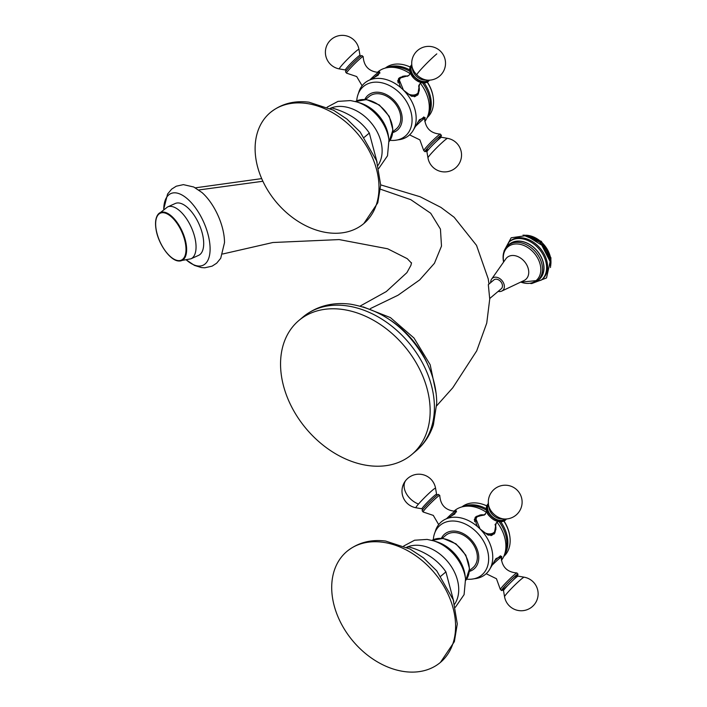<?xml version="1.0" encoding="UTF-8"?>
<svg xmlns="http://www.w3.org/2000/svg" width="707" height="707" viewBox="0 0 707 707"><rect width="100%" height="100%" fill="white"/><g stroke="black" fill="none" stroke-linecap="round" stroke-linejoin="round"><path stroke-width="1.06" d="M541.403 280.043L542.366 279.23A24.966 18.276 -130.1 0 0 547.227 262.818A24.966 18.276 -130.1 0 0 531.867 241.237A24.966 18.276 -130.1 0 0 510.171 241.06L509.208 241.865A24.966 18.276 49.9 0 1 530.842 242.015A24.966 18.276 49.9 0 1 546.237 263.49A24.966 18.276 49.9 0 1 546.264 263.623A24.966 18.276 49.9 0 1 541.403 280.043L530.78 283.578M537.718 280.493L539.096 279.327A22.942 16.791 -130.1 0 0 543.568 264.25A22.942 16.791 -130.1 0 0 529.455 244.428A22.942 16.791 -130.1 0 0 509.526 244.26L508.139 245.426A22.942 16.791 49.9 0 1 528.005 245.559A22.942 16.791 49.9 0 1 542.154 265.275A22.942 16.791 49.9 0 1 542.181 265.417A22.942 16.791 49.9 0 1 537.718 280.493L520.555 282.164M490.72 282.579A7.998 5.85 49.9 0 1 491.63 279.088A7.998 5.85 49.9 0 1 498.7 277.975A7.998 5.85 49.9 0 1 504.25 285.221A7.998 5.85 49.9 0 1 501.749 291.09A7.998 5.85 49.9 0 1 498.161 291.39M502.377 284.983A5.762 4.224 -130.1 0 0 498.833 280.007A5.762 4.224 -130.1 0 0 493.822 279.963L488.316 284.612L489.686 298.54L501.254 288.774A5.762 4.224 -130.1 0 0 502.377 284.983M186.215 259.849L194.469 265.408L201.433 267.573L204.783 267.785L212.1 266.15L216.678 263.19L220.725 258.267L224.499 242.66A39.3 18.302 -114.2 0 0 202.008 192.56L193.762 187.001L183.378 184.633L176.255 186.206L171.651 189.131L167.586 194.018L163.732 209.095A39.3 18.302 65.8 0 1 180.798 194.381A39.3 18.302 65.8 0 1 209.281 240.053A39.3 18.302 65.8 0 1 193.038 264.489A39.3 18.302 65.8 0 1 186.719 260.282M190.917 258.815L198.561 255.386A28.439 13.247 -114.2 0 0 203.103 237.119A28.439 13.247 -114.2 0 0 175.265 203.492L167.621 206.921A28.439 13.247 65.8 0 1 195.459 240.548A28.439 13.247 65.8 0 1 190.917 258.815L178.933 261.007A26.274 12.24 65.8 0 0 186.082 243.623A26.274 12.24 65.8 0 0 173.418 217.95A26.274 12.24 65.8 0 0 158.023 214.424L167.621 206.921M341.711 309.33A87.633 64.151 49.9 0 1 420.294 370.556A87.633 64.151 49.9 0 1 411.845 454.486A87.633 64.151 49.9 0 1 368.992 465.666A87.633 64.151 49.9 0 1 290.418 404.439A87.633 64.151 49.9 0 1 298.858 320.51A87.633 64.151 49.9 0 1 341.711 309.33M427.161 117.645A32.442 23.746 -130.1 0 0 433.108 96.709L433.002 96.081A31.559 23.11 -130.1 0 0 427.452 82.198M410.051 66.988A32.442 23.746 -130.1 0 0 406.976 65.724L407.577 65.937A31.559 23.11 49.9 0 1 410.069 66.935M406.976 65.724A32.442 23.746 -130.1 0 0 385.342 68.058M433.108 96.709A32.442 23.746 -130.1 0 0 427.293 82.268M424.173 82.949A32.442 23.746 49.9 0 1 427.726 116.31M386.747 67.731A32.442 23.746 49.9 0 1 409.698 69.878M422.512 82.86A32.442 23.746 49.9 0 1 429.379 111.414L427.611 116.593A34.281 25.099 -130.1 0 0 420.356 83.311M410.175 73.705A34.281 25.099 -130.1 0 0 386.455 67.792L391.855 66.926A32.442 23.746 49.9 0 1 409.91 71.398M386.455 67.792A34.281 25.099 -130.1 0 0 377.344 72.397M377.467 72.406L379.721 71.964L378.139 75.198L370.017 79.856A34.281 25.099 49.9 0 1 403.476 90.142L398.677 78.459L408.761 75.516M390.017 140.304A32.442 23.746 -130.1 0 0 394.974 140.331A32.442 23.746 -130.1 0 0 411.916 122.85A32.442 23.746 -130.1 0 0 400.056 93.297A32.442 23.746 -130.1 0 0 357.548 95.958L359.262 90.814A34.281 25.099 49.9 0 1 362.779 84.946A34.281 25.099 49.9 0 1 370.017 79.856M357.548 95.958A32.442 23.746 -130.1 0 0 356.735 100.845M419.543 84.142L417.687 95.021L411.306 96.125L403.476 90.142A34.281 25.099 49.9 0 1 412.95 130.76A34.281 25.099 49.9 0 1 411.023 133.384A34.281 25.099 49.9 0 1 400.33 139.509L394.974 140.331M412.968 130.715L419.445 119.695L425.075 117.503L424.819 121.445M424.827 121.498A34.281 25.099 -130.1 0 0 427.611 116.593M426.127 151.077A11.63 0.893 -44.9 0 1 425.048 151.713A11.63 0.893 -44.9 0 1 429.167 146.331A11.63 0.893 -44.9 0 1 438.791 137.034A11.63 0.893 -44.9 0 1 441.424 135.408A11.63 0.893 -44.9 0 1 440.788 136.478M418.677 92.661A12.611 8.537 -138.9 0 1 417.492 95.233M398.501 78.663A12.611 8.537 -138.9 0 1 400.878 77.151M398.059 82.896A12.054 8.157 -138.9 0 1 399.508 78.344L398.721 79.246A12.054 8.157 41.1 0 0 397.679 81.022M414.337 96.771A12.054 8.157 41.1 0 0 416.9 95.083L417.687 94.172A12.054 8.157 -138.9 0 1 411.571 96.24M429.317 80.165A11.63 7.874 -138.9 0 1 414.691 77.416A11.63 7.874 -138.9 0 1 411.792 64.903M364.83 99.431A22.783 16.676 49.9 0 1 393.755 100.032A22.783 16.676 49.9 0 1 392.774 132.562M392.862 131.776L396.353 128.824A21.122 15.466 -130.1 0 0 392.951 100.951A21.122 15.466 -130.1 0 0 369.116 96.532L365.616 99.484M377.149 162.495L369.319 133.049C361.162 121.012 348.657 112.634 331.795 107.941L330.169 108.533M331.795 107.941L330.761 108.816M369.319 133.049L364.291 137.291M328.357 232.806A72.565 53.122 49.9 0 1 263.287 182.106A72.565 53.122 49.9 0 1 270.268 112.599A72.565 53.122 49.9 0 1 305.76 103.346A72.565 53.122 49.9 0 1 370.83 154.046A72.565 53.122 49.9 0 1 363.84 223.545A72.565 53.122 49.9 0 1 328.357 232.806M359.386 57.32A11.63 0.893 135.1 0 0 350.592 65.733A11.63 0.893 135.1 0 0 345.511 71.858L346.607 73.166A11.745 0.901 -44.9 0 1 350.911 67.607A11.745 0.901 -44.9 0 1 360.517 58.336A11.745 0.901 135.1 0 1 363.186 56.648L361.887 55.553A11.63 0.893 135.1 0 0 359.386 57.32M503.755 556.489A32.442 23.746 -130.1 0 0 505.284 554.933A32.442 23.746 -130.1 0 0 509.703 535.561L509.597 534.934A31.559 23.11 -130.1 0 0 504.038 521.041M486.663 505.779A31.559 23.11 -130.1 0 0 484.162 504.78L483.57 504.568A32.442 23.746 -130.1 0 0 461.936 506.901M509.703 535.561A32.442 23.746 -130.1 0 0 503.888 521.112M486.646 505.832A32.442 23.746 -130.1 0 0 483.57 504.568M463.341 506.574A32.442 23.746 49.9 0 1 486.283 508.731M500.768 521.801A32.442 23.746 49.9 0 1 504.312 555.154M486.769 512.548A34.281 25.099 -130.1 0 0 463.041 506.636L468.449 505.77A32.442 23.746 49.9 0 1 486.496 510.242M499.098 521.704A32.442 23.746 49.9 0 1 505.965 550.258L504.206 555.437A34.281 25.099 -130.1 0 0 496.941 522.155M466.611 579.157A32.442 23.746 -130.1 0 0 471.56 579.174A32.442 23.746 -130.1 0 0 483.791 573.068A32.442 23.746 -130.1 0 0 476.642 532.141A32.442 23.746 -130.1 0 0 438.137 527.236A32.442 23.746 -130.1 0 0 434.142 534.801L435.857 529.667A34.281 25.099 49.9 0 1 439.365 523.799A34.281 25.099 49.9 0 1 446.612 518.699A34.281 25.099 49.9 0 1 480.071 528.986A34.281 25.099 49.9 0 1 489.536 569.603A34.281 25.099 49.9 0 1 487.618 572.237A34.281 25.099 49.9 0 1 476.916 578.353A34.281 25.099 49.9 0 1 474.203 578.741M434.142 534.801A32.442 23.746 -130.1 0 0 433.329 539.688M496.137 522.994L494.281 533.865L487.901 534.978L480.071 528.986L475.263 517.303L485.347 514.36M454.062 511.249L456.307 510.816L454.734 514.042L446.612 518.699M463.041 506.636A34.281 25.099 -130.1 0 0 453.938 511.241M475.095 517.515A12.611 8.537 -138.9 0 1 477.472 515.995M495.271 531.505A12.611 8.537 -138.9 0 1 494.078 534.077M490.923 535.623A12.054 8.157 41.1 0 0 492.885 534.527A12.054 8.157 41.1 0 0 493.495 533.926L494.281 533.016A12.054 8.157 -138.9 0 1 493.672 533.617A12.054 8.157 -138.9 0 1 488.166 535.084M474.644 521.739A12.054 8.157 -138.9 0 1 476.103 517.188L475.316 518.09A12.054 8.157 41.1 0 0 474.264 519.866M501.422 560.342A34.281 25.099 -130.1 0 0 504.206 555.437M489.562 569.568L496.031 558.539L501.67 556.356L501.413 560.298M502.721 589.93A11.63 0.893 -44.9 0 1 501.643 590.566A11.63 0.893 -44.9 0 1 503.702 587.446A11.63 0.893 -44.9 0 1 512.911 578.07A11.63 0.893 -44.9 0 1 518.019 574.252A11.63 0.893 -44.9 0 1 517.374 575.33M505.912 519.009A11.63 7.874 -138.9 0 1 505.514 519.371A11.63 7.874 -138.9 0 1 491.878 516.835A11.63 7.874 -138.9 0 1 488.378 503.746M439.772 495.492L438.473 494.396A11.63 0.893 135.1 0 0 432.64 499.16A11.63 0.893 135.1 0 0 424.297 507.723A11.63 0.893 135.1 0 0 422.097 510.701L423.193 512.009A11.745 0.901 135.1 0 1 425.314 508.854A11.745 0.901 -44.9 0 1 434.505 499.496A11.745 0.901 -44.9 0 1 439.772 495.492C440.426 505.098 445.543 510.357 455.131 511.276A11.48 0.884 135.1 0 0 446.479 518.752M441.424 538.274A22.783 16.676 49.9 0 1 443.298 535.429A22.783 16.676 49.9 0 1 470.341 538.875A22.783 16.676 49.9 0 1 475.36 567.624A22.783 16.676 49.9 0 1 469.368 571.415M469.448 570.629L472.948 567.677A21.122 15.466 -130.1 0 0 474.194 566.448A21.122 15.466 -130.1 0 0 470.367 540.661A21.122 15.466 -130.1 0 0 445.71 535.376L442.211 538.327M453.735 601.339L445.905 571.892C437.757 559.856 425.243 551.487 408.39 546.785L406.764 547.377M408.39 546.785L407.347 547.66M445.905 571.892L440.885 576.134M404.943 671.65A72.565 53.122 49.9 0 1 339.873 620.949A72.565 53.122 49.9 0 1 346.863 551.451A72.565 53.122 49.9 0 1 382.346 542.189A72.565 53.122 49.9 0 1 447.416 592.89A72.565 53.122 49.9 0 1 440.434 662.397A72.565 53.122 49.9 0 1 404.943 671.65M550.514 265.143A24.966 18.276 -130.1 0 0 550.17 260.335A24.966 18.276 -130.1 0 0 550.134 260.132A24.966 18.276 -130.1 0 0 525.425 235.404M550.797 264.524A22.942 16.791 -130.1 0 0 550.638 258.285A22.942 16.791 -130.1 0 0 550.603 258.082A22.942 16.791 -130.1 0 0 526.079 235.228M508.192 245.382A23.066 16.88 49.9 0 1 528.491 243.782A23.066 16.88 49.9 0 1 543.665 264.259A23.066 16.88 49.9 0 1 537.771 280.449M520.75 282.075A21.979 16.093 -130.1 0 0 540.51 266.035A21.979 16.093 -130.1 0 0 540.484 265.912A21.979 16.093 -130.1 0 0 518.584 244.074A21.979 16.093 -130.1 0 0 503.614 261.334A21.979 16.093 -130.1 0 0 503.64 261.466A21.979 16.093 -130.1 0 0 503.72 261.882M501.749 291.09L524.046 280.511A14.396 10.543 -130.1 0 0 528.544 269.959A14.396 10.543 -130.1 0 0 518.54 256.897A14.396 10.543 -130.1 0 0 505.814 258.895L491.63 279.088M198.764 189.971L262.88 181.266M380.507 189.22L410.785 199.666L430.713 213.258L440.443 229.103L441.495 246.098L434.434 263.296L419.684 279.91L398.023 295.234L370.38 308.588M185.464 243.606A25.717 11.975 -114.2 0 0 166.825 213.717A25.717 11.975 -114.2 0 0 156.194 229.713A25.717 11.975 -114.2 0 0 174.832 259.602A25.717 11.975 -114.2 0 0 185.464 243.606M427.806 364.732A77.054 56.41 -130.1 0 0 390.017 319.926M426.383 361.79A77.054 56.41 -130.1 0 0 392.677 321.818M345.97 305.733A87.633 64.151 -130.1 0 0 303.117 316.913C316.444 306.166 332.21 301.916 350.407 304.16C381.992 309.666 406.702 327.712 424.553 358.29C432.534 372.951 436.599 387.904 436.732 403.149L433.382 424.898C429.953 435.318 424.2 443.978 416.105 450.898A87.633 64.151 -130.1 0 0 424.545 366.968A87.633 64.151 -130.1 0 0 345.97 305.733M417.651 122.355A12.054 0.928 -44.9 0 1 421.319 119.059A12.054 0.928 -44.9 0 1 424.032 117.238L423.723 116.929M415.327 126.588A11.48 0.884 -44.9 0 1 421.999 120.331A11.48 0.884 -44.9 0 1 424.607 118.679L424.032 117.238M409.583 134.869L419.87 139.88L423.749 150.618A11.745 0.901 135.1 0 1 428.778 144.511A11.745 0.901 135.1 0 1 437.766 135.894A11.745 0.901 -44.9 0 1 440.328 134.1L441.424 135.408M436.36 141.453A11.126 0.857 135.1 0 0 438.543 137.317A11.126 0.857 135.1 0 0 428.557 147.056A11.126 0.857 135.1 0 0 425.959 151.086M441.53 137.282A10.322 0.795 135.1 0 0 439.241 138.855A10.322 0.795 135.1 0 0 431.252 146.526A10.322 0.795 135.1 0 0 426.931 151.828L427.965 157.873A13.857 1.06 -44.9 0 1 433.771 150.759A13.857 1.06 -44.9 0 1 444.509 140.463A13.857 1.06 -44.9 0 1 447.566 138.351L441.53 137.282L440.815 136.195M417.687 94.172L419.295 90.629L418.721 85.803A11.48 7.768 -138.9 0 1 416.794 94.013A11.48 7.768 -138.9 0 1 407.064 93.395M400.595 86.961A11.48 7.768 -138.9 0 1 407.647 76.179M429.379 80.165A11.745 7.945 41.1 0 1 416.379 80.386A11.745 7.945 41.1 0 1 413.895 78.318A11.745 7.945 -138.9 0 1 413.348 77.743A11.745 7.945 -138.9 0 1 411.783 64.832M411.881 65.645A11.126 7.53 41.1 0 0 414.956 77.196A11.126 7.53 41.1 0 0 428.566 80.183M412.588 69.657A10.322 6.982 41.1 0 0 416.123 75.985A10.322 6.982 41.1 0 0 424.492 80.032L427.965 80.165A13.857 9.377 -138.9 0 1 416.723 74.739A13.857 9.377 -138.9 0 1 411.978 66.246L412.588 69.657M416.723 74.739A16.915 1.299 -44.9 0 1 424.589 65.521A16.915 1.299 -44.9 0 1 436.802 53.882M355.374 101.525L366.509 99.581L379.385 105.007L389.239 116.328L392.933 129.929L389.115 141.533A26.424 19.345 -130.1 0 0 388.921 116.549A26.424 19.345 -130.1 0 0 366.058 99.705A26.424 19.345 -130.1 0 0 355.382 101.525M388.488 136.486A33.238 24.33 -130.1 0 0 360.243 103.001L356.832 101.941A37.798 27.67 49.9 0 1 388.947 140.021L388.488 136.486M329.992 108.445A38.037 27.847 49.9 0 1 343.752 106.642A38.037 27.847 -130.1 0 1 376.062 129.841A38.037 27.847 -130.1 0 1 378.006 165.385M379.862 72.989A12.054 0.928 135.1 0 0 377.264 74.827A12.054 0.928 135.1 0 0 373.835 77.911M379.977 73.015L378.545 72.432A11.48 0.884 135.1 0 0 376.036 74.182A11.48 0.884 135.1 0 0 369.885 79.909M357.662 56.949A10.322 0.795 -44.9 0 1 360.004 55.438L358.962 49.393A13.857 1.06 135.1 0 0 355.824 51.425A13.857 1.06 135.1 0 0 344.609 62.225A13.857 1.06 135.1 0 0 339.36 68.915L345.405 69.984A10.322 0.795 -44.9 0 1 349.311 65A10.322 0.795 -44.9 0 1 357.662 56.949M494.246 561.199A12.054 0.928 -44.9 0 1 500.627 556.082L500.317 555.782M491.913 565.432A11.48 0.884 -44.9 0 1 501.201 557.523L500.627 556.082M486.177 573.713L496.455 578.733L500.344 589.461A11.745 0.901 -44.9 0 1 502.571 586.412A11.745 0.901 135.1 0 1 511.108 577.654A11.745 0.901 135.1 0 1 516.923 572.944C507.326 572.255 502.085 567.12 501.201 557.523M517.374 575.153A11.126 0.857 135.1 0 0 513.609 577.495A11.126 0.857 135.1 0 0 503.967 587.225A11.126 0.857 135.1 0 0 507.706 585.52M512.946 580.297A11.126 0.857 135.1 0 0 515.465 577.557M515.5 577.504L517.4 575.047L518.116 576.125A10.322 0.795 135.1 0 0 513.079 580.173A10.322 0.795 135.1 0 0 505.478 587.959A10.322 0.795 135.1 0 0 503.517 590.672L502.438 589.947M503.517 590.672L504.559 596.717A13.857 1.06 -44.9 0 1 507.184 593.085A13.857 1.06 -44.9 0 1 517.391 582.621A13.857 1.06 -44.9 0 1 524.161 577.195L518.116 576.125M504.559 596.717A16.915 16.915 0 0 0 533.979 604.953A16.915 11.445 -138.9 0 1 533.122 605.793M477.181 525.805A11.48 7.768 -138.9 0 1 477.773 516.234A11.48 7.768 -138.9 0 1 484.242 515.023L476.818 516.481L476.103 517.188A12.054 8.157 -138.9 0 1 476.712 516.587M495.307 524.665A11.48 7.768 -138.9 0 1 493.928 532.459A11.48 7.768 -138.9 0 1 483.65 532.238M488.334 503.711A11.745 7.945 41.1 0 0 489.933 516.587A11.745 7.945 41.1 0 0 492.973 519.238A11.745 7.945 41.1 0 0 504.86 520.299M488.475 504.498A11.126 7.53 41.1 0 0 492.39 516.835A11.126 7.53 41.1 0 0 505.152 519.026M489.173 508.51A10.322 6.982 41.1 0 0 501.086 518.876L504.551 519.009A13.857 9.377 -138.9 0 1 488.564 505.09L489.173 508.51M456.457 511.841A12.054 0.928 135.1 0 0 450.43 516.755M421.999 508.828A10.322 0.795 -44.9 0 1 423.891 506.062A10.322 0.795 -44.9 0 1 431.871 497.922A10.322 0.795 -44.9 0 1 436.599 494.281L435.556 488.237A13.857 1.06 135.1 0 0 429.211 493.124A13.857 1.06 135.1 0 0 418.5 504.047A13.857 1.06 135.1 0 0 415.955 507.759L421.999 508.828L422.715 509.915M418.5 504.047A16.915 11.445 -138.9 0 1 406.136 480A16.915 16.915 0 0 0 415.955 507.759M465.71 580.376A26.424 19.345 -130.1 0 0 465.506 555.393A26.424 19.345 -130.1 0 0 442.653 538.548A26.424 19.345 -130.1 0 0 431.968 540.369L443.103 538.425L455.971 543.851L465.825 555.172L469.528 568.773L465.71 580.376M465.073 575.33A33.238 24.33 -130.1 0 0 436.838 541.845L433.426 540.793A37.798 27.67 49.9 0 1 465.542 578.874L465.073 575.33M406.578 547.298A38.037 27.847 49.9 0 1 420.347 545.486A38.037 27.847 -130.1 0 1 452.657 568.693A38.037 27.847 -130.1 0 1 454.601 604.229M504.091 250.835L511.179 237.773L526.344 235.608L541.783 245.188L550.143 261.634L546.511 277.966L531.699 283.569M523.074 235.033L540.51 242.368L550.444 259.796L550.479 267.52M524.656 235.078L541.297 241.308L550.921 257.746L550.7 265.956M503.932 251.736L509.208 241.865M503.596 262.058L503.393 261.033C502.35 254.449 503.923 249.244 508.139 245.426M488.997 284.028L488.219 278.832L476.527 245.382L454.133 217.252L440.929 207.398L420.152 196.758L380.693 184.872M261.687 178.615L195.379 187.832M436.679 405.809L452.772 387.781L476.712 350.858L486.743 323.108L489.81 298.425M178.933 261.007C170.36 260.98 158.368 244.198 156.079 229.598C154.948 222.802 155.593 217.747 158.023 214.424M222.696 253.999L272.875 242.51L339.174 239.585L387.639 248.776L407.25 258.674L411.492 263.092M411.518 262.792L410.926 265.337L406.896 272.646L386.305 291.558L360.181 306.051M363.106 306.865L390.405 317.593L414.01 338.026L430.174 364.741L436.139 393.454M416.105 450.898L411.845 454.486M303.117 316.913L298.858 320.51M424.607 118.679C425.49 128.267 430.731 133.411 440.328 134.1M425.048 151.713L423.749 150.618M427.85 149.61L425.844 151.104L426.931 151.828M427.965 157.873A16.915 16.915 0 0 0 455.538 167.93A16.915 16.915 0 0 0 447.566 138.351M407.665 76.17L402.796 76.268L399.508 78.344M407.259 76.285C408.946 75.578 410.025 74.341 410.484 72.582M418.659 86.219C419.136 84.451 420.205 83.214 421.885 82.516M416.379 80.386L424.041 82.958L429.865 80.13M413.348 77.743L409.751 70.506L411.748 64.355M427.965 80.165A16.915 16.915 0 0 0 440.602 51.337A16.915 16.915 0 0 0 411.978 66.246M327.129 107.172L337.999 101.384L350.539 100.571L356.832 101.941M378.784 168.425L387.498 155.805L388.947 140.021M270.268 112.599C281.139 103.823 294.05 100.359 309.003 102.197L333.483 110.195L346.837 118.988L360.155 131.988L376.628 160.904L380.684 185.066L377.768 202.821L363.84 223.545M378.545 72.432C368.957 71.513 363.84 66.246 363.186 56.648M362.108 85.768L356.69 76.55L346.607 73.166M361.091 56.162L360.004 55.438M346.121 71.071L345.405 69.984M358.962 49.393A16.915 16.915 0 0 0 331.397 39.336A16.915 16.915 0 0 0 339.36 68.915M476.916 578.353L471.56 579.174M518.019 574.252L516.923 572.944M500.344 589.461L501.643 590.566M533.979 604.953A16.915 16.915 0 0 0 524.161 577.195M495.315 524.647L495.881 529.481L494.281 533.016M484.233 515.138L487.079 511.435M495.094 524.32L495.245 525.062L496.897 522.199L498.479 521.359M488.519 503.039C485.241 508.298 485.718 512.822 489.933 516.587M492.973 519.238C497.79 522.287 501.926 522.597 505.364 520.184L506.459 518.982M504.551 519.009A16.915 16.915 0 0 0 518.143 491.215A16.915 16.915 0 0 0 488.564 505.09M455.131 511.276L456.572 511.859M438.693 524.612L433.285 515.394L423.193 512.009M437.677 495.006L436.599 494.281M435.556 488.237A16.915 16.915 0 0 0 406.136 480M403.724 546.016L414.594 540.228L427.125 539.414L433.426 540.793M455.379 607.269L464.084 594.649L465.542 578.874M346.863 551.451C357.733 542.676 370.645 539.202 385.598 541.041L410.069 549.039L423.422 557.832L436.74 570.832L453.214 599.748L457.279 623.91L454.362 641.664L440.434 662.397"/></g></svg>
